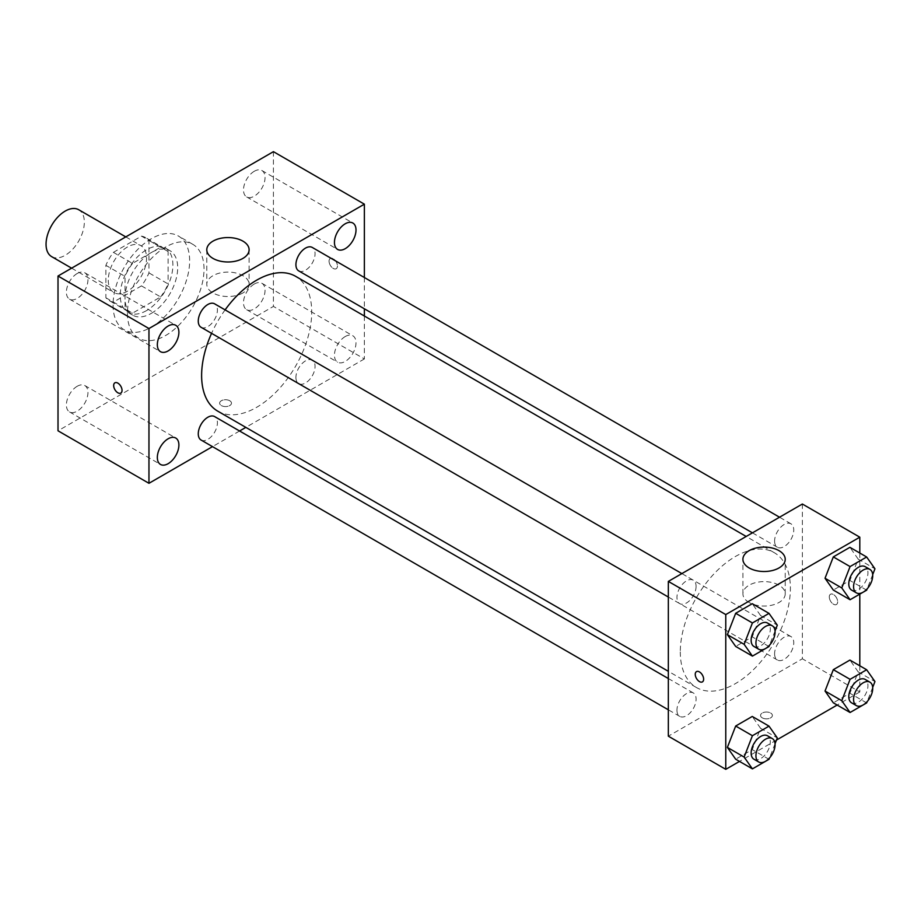 <?xml version="1.0" encoding="UTF-8"?>
<svg xmlns="http://www.w3.org/2000/svg" width="921" height="921" viewBox="0 0 921 921"><rect width="100%" height="100%" fill="white"/><g stroke="black" fill="none" stroke-linecap="round" stroke-linejoin="round"><path stroke-width="0.69" stroke-dasharray="4.61 3.45" d="M51.657 256.637A27.077 15.634 120 0 0 78.734 241.014A27.077 15.634 120 0 0 78.734 209.746M108.275 280.168A27.077 15.634 120 0 0 113.882 292.567A27.077 15.634 120 0 0 140.959 276.933A27.077 15.634 120 0 0 140.959 245.665A27.077 15.634 120 0 0 120.098 252.918A27.077 15.634 120 0 0 108.275 280.168M113.387 252.354L141.466 236.133A36.368 20.999 120 0 1 145.61 237.63A36.368 20.999 120 0 1 148.96 240.462L148.96 272.904A36.368 20.999 120 0 1 141.466 285.878L113.387 302.1A36.368 20.999 120 0 1 109.242 300.614A36.368 20.999 120 0 1 105.88 297.771L105.88 265.34A36.368 20.999 120 0 1 113.387 252.354L132.532 263.406L160.622 247.196L141.466 236.133M141.466 285.878L160.622 296.942L132.532 313.152L113.387 302.1M105.88 297.771L125.037 308.823L125.037 276.392L105.88 265.34M125.037 308.823A36.368 20.999 120 0 0 128.387 311.666A36.368 20.999 120 0 0 132.532 313.152M160.622 296.942A36.368 20.999 120 0 0 168.117 283.956L148.96 272.904M160.622 247.196A36.368 20.999 120 0 1 164.755 248.682A36.368 20.999 120 0 1 168.117 251.525L168.117 283.956M132.532 263.406A36.368 20.999 120 0 0 125.037 276.392M146.577 310.573A37.231 21.494 -60 0 1 127.961 312.415A37.231 21.494 -60 0 1 127.961 269.427A37.231 21.494 -60 0 1 165.193 247.933A37.231 21.494 -60 0 1 170.892 277.762A37.231 21.494 -60 0 1 146.577 310.573M151.355 313.336A37.231 21.494 120 0 0 175.681 280.525A37.231 21.494 120 0 0 169.971 250.696A37.231 21.494 120 0 0 141.281 260.666A37.231 21.494 120 0 0 125.037 298.139A37.231 21.494 120 0 0 132.739 315.178A37.231 21.494 120 0 0 151.355 313.336M168.117 251.525L148.96 240.462M113.064 305.047A54.155 31.268 120 0 0 124.277 329.833A54.155 31.268 120 0 0 178.432 298.565A54.155 31.268 120 0 0 178.432 236.041A54.155 31.268 120 0 0 136.699 250.547A54.155 31.268 120 0 0 113.064 305.047M127.42 313.336A54.155 31.268 120 0 0 138.645 338.134A54.155 31.268 120 0 0 192.8 306.866A54.155 31.268 120 0 0 192.8 244.33A54.155 31.268 120 0 0 151.067 258.836A54.155 31.268 120 0 0 127.42 313.336M254.277 171.271A15.243 8.807 120 0 0 244.318 184.707A15.243 8.807 120 0 0 246.655 196.921A15.243 8.807 120 0 0 261.898 188.126A15.243 8.807 120 0 0 261.898 170.523A15.243 8.807 120 0 0 254.277 171.271M77.168 273.525A15.243 8.807 120 0 0 67.21 286.961A15.243 8.807 120 0 0 69.547 299.175A15.243 8.807 120 0 0 84.79 290.38A15.243 8.807 120 0 0 84.79 272.777A15.243 8.807 120 0 0 77.168 273.525M77.168 386.29A15.243 8.807 120 0 0 67.21 399.726A15.243 8.807 120 0 0 69.547 411.94A15.243 8.807 120 0 0 84.79 403.133A15.243 8.807 120 0 0 84.79 385.531A15.243 8.807 120 0 0 77.168 386.29M254.277 284.036A15.243 8.807 120 0 0 244.318 297.471A15.243 8.807 120 0 0 246.655 309.686A15.243 8.807 120 0 0 261.898 300.879A15.243 8.807 120 0 0 261.898 283.277A15.243 8.807 120 0 0 254.277 284.036M273.422 151.666L273.422 306.428L58.011 430.798M345.225 336.545A15.243 8.807 120 0 0 335.267 349.98A15.243 8.807 120 0 0 337.604 362.195A15.243 8.807 120 0 0 352.847 353.388A15.243 8.807 120 0 0 352.847 335.785A15.243 8.807 120 0 0 345.225 336.545M242.902 292.947A21.16 12.215 180 0 1 219.854 295.595A21.16 12.215 180 0 1 206.788 284.313A21.16 12.215 180 0 1 227.948 272.098A21.16 12.215 180 0 1 249.107 284.313A21.16 12.215 180 0 1 242.902 292.947M364.371 316.03L364.371 358.937L273.422 306.428M364.371 358.937L245.838 427.379M239.575 430.993L212.498 446.627M229.743 400.739A5.929 3.419 180 0 1 231.482 403.156A5.929 3.419 180 0 1 225.553 406.575A5.929 3.419 180 0 1 219.635 403.156A5.929 3.419 180 0 1 223.285 400.002A5.929 3.419 180 0 1 229.743 400.739A5.929 3.419 180 0 1 231.482 403.156A5.929 3.419 180 0 1 225.553 406.575A5.929 3.419 180 0 1 219.635 403.156A5.929 3.419 180 0 1 223.285 399.99A5.929 3.419 180 0 1 229.743 400.739M114.895 382.825L114.895 382.825A5.929 3.419 60 0 1 119.454 384.414A5.929 3.419 60 0 1 122.044 390.366A5.929 3.419 60 0 1 120.812 393.083L120.812 393.083M364.371 277.532L364.371 308.8M329.073 261.173A5.929 3.419 -120 0 0 331.652 267.136A5.929 3.419 -120 0 0 336.223 268.725A5.929 3.419 -120 0 0 336.223 261.886A5.929 3.419 -120 0 0 330.294 258.467A5.929 3.419 -120 0 0 329.073 261.173A5.929 3.419 -120 0 0 331.652 267.136A5.929 3.419 -120 0 0 336.211 268.725A5.929 3.419 -120 0 0 336.211 261.886A5.929 3.419 -120 0 0 330.294 258.467A5.929 3.419 -120 0 0 329.062 261.173M298.726 270.889A13.539 7.817 120 0 0 312.265 263.072A13.539 7.817 120 0 0 312.265 247.438M201.077 440.031A13.539 7.817 120 0 0 214.616 432.214A13.539 7.817 120 0 0 214.616 416.58M295.917 377.449A13.539 7.817 120 0 0 298.726 383.654A13.539 7.817 120 0 0 312.265 375.837A13.539 7.817 120 0 0 312.265 360.203A13.539 7.817 120 0 0 301.835 363.83A13.539 7.817 120 0 0 295.917 377.449M201.077 327.277A13.539 7.817 120 0 0 211.508 323.639A13.539 7.817 120 0 0 217.414 310.02A13.539 7.817 120 0 0 214.616 303.826M217.747 411.157A77.848 44.945 120 0 0 295.595 366.213A77.848 44.945 120 0 0 295.595 276.312M225.104 309.882A77.848 44.945 120 0 0 211.565 333.333M680.297 651.884A77.848 44.945 120 0 0 696.426 687.515A77.848 44.945 120 0 0 774.273 642.57A77.848 44.945 120 0 0 774.273 552.681A77.848 44.945 120 0 0 714.282 573.541A77.848 44.945 120 0 0 680.297 651.884M696.092 586.378A13.539 7.817 -60 0 1 690.186 600.008A13.539 7.817 -60 0 1 679.756 603.635A13.539 7.817 -60 0 1 679.756 588.001A13.539 7.817 -60 0 1 693.294 580.184A13.539 7.817 -60 0 1 696.092 586.378M774.596 653.818A13.539 7.817 120 0 0 777.405 660.012A13.539 7.817 120 0 0 790.943 652.195A13.539 7.817 120 0 0 790.943 636.561A13.539 7.817 120 0 0 780.513 640.187A13.539 7.817 120 0 0 774.596 653.818M676.947 710.195A13.539 7.817 120 0 0 679.756 716.388A13.539 7.817 120 0 0 693.294 708.571A13.539 7.817 120 0 0 693.294 692.937A13.539 7.817 120 0 0 682.864 696.564A13.539 7.817 120 0 0 676.947 710.195M774.596 541.064A13.539 7.817 120 0 0 777.405 547.258A13.539 7.817 120 0 0 790.943 539.441A13.539 7.817 120 0 0 790.943 523.807A13.539 7.817 120 0 0 780.513 527.434A13.539 7.817 120 0 0 774.596 541.064M802.364 504.029L802.364 658.791L668.335 736.178M859.8 665.802L859.8 691.959L802.364 658.791M859.8 691.959L837.154 705.037M776.472 740.07L739.505 761.414M762.277 717.862A5.929 3.419 0 0 0 768.724 718.61A5.929 3.419 0 0 0 772.385 715.444A5.929 3.419 0 0 0 766.456 712.025A5.929 3.419 0 0 0 760.539 715.444A5.929 3.419 0 0 0 762.277 717.862A5.929 3.419 0 0 0 768.724 718.599A5.929 3.419 0 0 0 772.385 715.444A5.929 3.419 0 0 0 766.456 712.025A5.929 3.419 0 0 0 760.539 715.444A5.929 3.419 0 0 0 762.277 717.862M858.199 559.116L849.91 547.327L858.199 559.116L849.91 580.495L833.321 590.062L849.91 580.495L858.199 559.116L874.95 568.798M760.55 728.258L752.25 716.457L760.55 728.258L752.25 749.625L735.672 759.203L752.25 749.625L760.55 728.258L777.301 737.928M859.8 553.037L859.8 594.126M858.199 671.881L849.91 660.081L858.199 671.881L849.91 693.248L833.321 702.827L849.91 693.248L858.199 671.881L874.95 681.552M760.55 615.504L752.25 603.704L760.55 615.504L752.25 636.872L735.672 646.438L752.25 636.872L760.55 615.504L777.301 625.175M829.291 596.958A5.929 3.419 -120 0 0 831.87 602.91A5.929 3.419 -120 0 0 836.441 604.498A5.929 3.419 -120 0 0 836.441 597.66A5.929 3.419 -120 0 0 830.512 594.241A5.929 3.419 -120 0 0 829.291 596.958A5.929 3.419 -120 0 0 831.87 602.921A5.929 3.419 -120 0 0 836.429 604.51A5.929 3.419 -120 0 0 836.429 597.66A5.929 3.419 -120 0 0 830.512 594.241A5.929 3.419 -120 0 0 829.28 596.958M696.483 671.616L696.483 671.628A5.929 3.419 60 0 1 701.054 673.205A5.929 3.419 60 0 1 703.644 679.168A5.929 3.419 60 0 1 702.412 681.885L702.412 681.885M749.107 602.472A21.16 12.215 180 0 1 742.913 593.838A21.16 12.215 180 0 1 764.073 581.623A21.16 12.215 180 0 1 785.222 593.838A21.16 12.215 180 0 1 772.166 605.12A21.16 12.215 180 0 1 749.107 602.472M775.033 631L769.519 645.23M753.954 646.473A13.539 7.817 120 0 0 767.492 638.656A13.539 7.817 120 0 0 767.492 623.022M769.012 646.542L752.25 636.872M872.694 574.623L867.168 588.853M851.603 590.096A13.539 7.817 120 0 0 865.141 582.279A13.539 7.817 120 0 0 865.141 566.645M866.661 590.165L849.91 580.495M775.033 743.754L769.519 757.983M753.954 759.226A13.539 7.817 120 0 0 767.492 751.409A13.539 7.817 120 0 0 767.492 735.775M769.012 759.295L752.25 749.625M872.694 687.377L867.168 701.606M851.603 702.85A13.539 7.817 120 0 0 865.141 695.033A13.539 7.817 120 0 0 865.141 679.399M866.661 702.919L849.91 693.248M71.631 268.172L113.882 292.567M125.786 236.904L140.959 245.665M169.971 250.696L165.193 247.933M132.739 315.178L127.961 312.415M164.755 248.682L145.61 237.63M128.387 311.666L109.242 300.614M192.8 244.33L178.432 236.041M138.645 338.134L124.277 329.833M246.655 196.921L337.604 249.43M261.898 170.523L352.847 223.032M69.547 299.175L160.496 351.684M84.79 272.777L175.738 325.286M69.547 411.94L160.496 464.449M84.79 385.531L175.738 438.039M246.655 309.686L337.604 362.195M261.898 283.277L352.847 335.785M206.788 249.775L206.788 284.313M249.107 249.775L249.107 284.313M774.273 552.681L746.183 536.459M696.426 687.515L668.335 671.305M668.335 597.038L679.756 603.635M681.874 573.587L693.294 580.184M790.943 636.561L312.265 360.203M777.405 660.012L298.726 383.654M693.294 692.937L668.335 678.535M679.756 716.388L668.335 709.803M790.943 523.807L779.523 517.211M777.405 547.258L752.445 532.845M785.222 593.838L785.222 559.3M742.913 593.838L742.913 559.3"/><path stroke-width="1.38" d="M125.786 236.904L78.734 209.746A27.077 15.634 120 0 0 57.873 216.999A27.077 15.634 120 0 0 46.05 244.249A27.077 15.634 120 0 0 51.657 256.637L71.631 268.172M212.498 446.627L148.96 483.306L58.011 430.798L58.011 276.024L273.422 151.666L364.371 204.174L364.371 277.532M345.225 223.78A15.243 8.807 120 0 0 335.267 237.215A15.243 8.807 120 0 0 337.604 249.43A15.243 8.807 120 0 0 352.847 240.634A15.243 8.807 120 0 0 352.847 223.032A15.243 8.807 120 0 0 345.225 223.78M168.117 326.034A15.243 8.807 120 0 0 158.159 339.469A15.243 8.807 120 0 0 160.496 351.684A15.243 8.807 120 0 0 175.738 342.888A15.243 8.807 120 0 0 175.738 325.286A15.243 8.807 120 0 0 168.117 326.034M168.117 438.799A15.243 8.807 120 0 0 158.159 452.234A15.243 8.807 120 0 0 160.496 464.449A15.243 8.807 120 0 0 175.738 455.642A15.243 8.807 120 0 0 175.738 438.039A15.243 8.807 120 0 0 168.117 438.799M148.96 483.306L148.96 328.532L58.011 276.024M148.96 328.532L364.371 204.174M242.902 258.41A21.16 12.215 180 0 1 219.854 261.057A21.16 12.215 180 0 1 206.788 249.775A21.16 12.215 180 0 1 227.948 237.56A21.16 12.215 180 0 1 249.107 249.775A21.16 12.215 180 0 1 242.902 258.41M245.838 427.379L239.575 430.993M122.044 390.377A5.929 3.419 60 0 1 120.812 393.083A5.929 3.419 60 0 1 114.895 389.664A5.929 3.419 60 0 1 114.895 382.825A5.929 3.419 60 0 1 119.454 384.414A5.929 3.419 60 0 1 122.044 390.377M120.812 393.083A5.929 3.419 60 0 1 114.895 389.664A5.929 3.419 60 0 1 114.895 382.825M364.371 308.8L364.371 316.03M779.523 517.211L312.265 247.438A13.539 7.817 120 0 0 305.496 248.117A13.539 7.817 120 0 0 295.917 264.695A13.539 7.817 120 0 0 298.726 270.889L752.445 532.845M668.335 678.535L214.616 416.58A13.539 7.817 120 0 0 207.847 417.248A13.539 7.817 120 0 0 198.268 433.837A13.539 7.817 120 0 0 201.077 440.031L668.335 709.803M681.874 573.587L214.616 303.826A13.539 7.817 120 0 0 207.847 304.494A13.539 7.817 120 0 0 198.994 316.421A13.539 7.817 120 0 0 201.077 327.277L668.335 597.038M211.565 333.333A77.848 44.945 120 0 0 201.618 375.515A77.848 44.945 120 0 0 217.747 411.157L668.335 671.305M746.183 536.459L295.595 276.312A77.848 44.945 120 0 0 225.104 309.882M739.505 761.414L725.771 769.334L668.335 736.178L668.335 581.404L802.364 504.029L859.8 537.185L859.8 553.037M837.154 705.037L776.472 740.07M833.321 590.062L825.032 578.273L833.321 556.906L849.91 547.327L833.321 556.906L825.032 578.273L833.321 590.062L850.071 599.732L841.782 587.943L850.071 566.576L866.661 556.998L874.95 568.798L872.694 574.623M735.672 759.203L727.383 747.403L735.672 726.036L752.25 716.457L735.672 726.036L727.383 747.403L735.672 759.203L752.422 768.874L744.133 757.074L752.422 735.706L769.012 726.139L777.301 737.928L775.033 743.754M859.8 594.126L859.8 665.802M725.771 769.334L725.771 614.572L859.8 537.185M833.321 702.827L825.032 691.026L833.321 669.659L849.91 660.081L833.321 669.659L825.032 691.026L833.321 702.827L850.071 712.497L841.782 700.697L850.071 679.33L866.661 669.751L874.95 681.552L872.694 687.377M735.672 646.438L727.383 634.65L735.672 613.282L752.25 603.704L735.672 613.282L727.383 634.65L735.672 646.438L752.422 656.109L744.133 644.32L752.422 622.953L769.012 613.374L777.301 625.175L775.033 631M725.771 614.572L668.335 581.404M749.107 567.935A21.16 12.215 180 0 1 742.913 559.3A21.16 12.215 180 0 1 764.073 547.086A21.16 12.215 180 0 1 785.222 559.3A21.16 12.215 180 0 1 772.166 570.583A21.16 12.215 180 0 1 749.107 567.935M703.632 679.168A5.929 3.419 60 0 1 702.412 681.885A5.929 3.419 60 0 1 696.483 678.466A5.929 3.419 60 0 1 696.483 671.628A5.929 3.419 60 0 1 701.054 673.216A5.929 3.419 60 0 1 703.632 679.168M702.412 681.885A5.929 3.419 60 0 1 696.483 678.466A5.929 3.419 60 0 1 696.483 671.616M769.519 645.23L769.012 646.542L752.422 656.109M772.27 625.785L767.492 623.022A13.539 7.817 120 0 0 757.05 626.648A13.539 7.817 120 0 0 751.145 640.268A13.539 7.817 120 0 0 753.954 646.473L758.731 649.236A13.539 7.817 120 0 0 772.27 641.419A13.539 7.817 120 0 0 772.27 625.785A13.539 7.817 120 0 0 761.84 629.411A13.539 7.817 120 0 0 755.934 643.042A13.539 7.817 120 0 0 758.731 649.236M744.133 644.32L727.383 634.65M752.422 622.953L735.672 613.282M769.012 613.374L752.25 603.704M867.168 588.853L866.661 590.165L850.071 599.732M869.919 569.408L865.141 566.645A13.539 7.817 120 0 0 854.7 570.272A13.539 7.817 120 0 0 848.794 583.891A13.539 7.817 120 0 0 851.603 590.096L856.38 592.859A13.539 7.817 120 0 0 869.919 585.042A13.539 7.817 120 0 0 869.919 569.408A13.539 7.817 120 0 0 859.489 573.035A13.539 7.817 120 0 0 853.583 586.654A13.539 7.817 120 0 0 856.38 592.859M841.782 587.943L825.032 578.273M850.071 566.576L833.321 556.906M866.661 556.998L849.91 547.327M769.519 757.983L769.012 759.295L752.422 768.874M772.27 738.538L767.492 735.775A13.539 7.817 120 0 0 757.05 739.402A13.539 7.817 120 0 0 751.145 753.033A13.539 7.817 120 0 0 753.954 759.226L758.731 761.989A13.539 7.817 120 0 0 772.27 754.172A13.539 7.817 120 0 0 772.27 738.538A13.539 7.817 120 0 0 761.84 742.165A13.539 7.817 120 0 0 755.934 755.796A13.539 7.817 120 0 0 758.731 761.989M744.133 757.074L727.383 747.403M752.422 735.706L735.672 726.036M769.012 726.139L752.25 716.457M867.168 701.606L866.661 702.919L850.071 712.497M869.919 682.162L865.141 679.399A13.539 7.817 120 0 0 854.7 683.025A13.539 7.817 120 0 0 848.794 696.656A13.539 7.817 120 0 0 851.603 702.85L856.38 705.613A13.539 7.817 120 0 0 869.919 697.796A13.539 7.817 120 0 0 869.919 682.162A13.539 7.817 120 0 0 859.489 685.788A13.539 7.817 120 0 0 853.583 699.419A13.539 7.817 120 0 0 856.38 705.613M841.782 700.697L825.032 691.026M850.071 679.33L833.321 669.659M866.661 669.751L849.91 660.081"/></g></svg>
